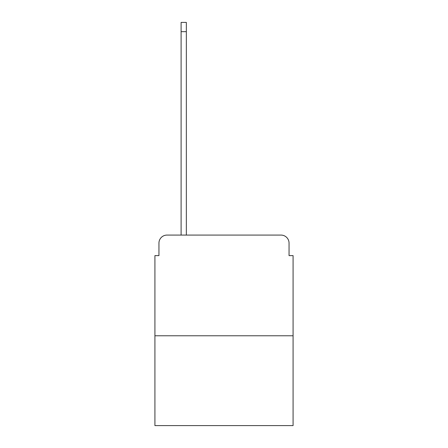 <?xml version="1.0" encoding="UTF-8"?>
<svg xmlns="http://www.w3.org/2000/svg" width="448" height="448" viewBox="0 0 448 448"><rect width="100%" height="100%" fill="white"/><g stroke="black" fill="none" stroke-linecap="round" stroke-linejoin="round"><path stroke-width="0.67" d="M158.95 243.135L158.95 255.618L158.95 243.135A8.058 8.058 0 0 1 167.003 235.077L181.104 235.077L181.104 22.4L186.34 22.4L186.34 235.077L192.584 235.077M293.082 335.776L154.918 335.776L154.918 425.6L293.082 425.6L293.082 255.618L289.05 255.618L289.05 243.135A8.058 8.058 0 0 0 280.997 235.077L167.003 235.077M154.918 335.776L154.918 255.618L158.95 255.618M255.416 235.077L280.997 235.077M289.05 255.618L289.05 243.135M181.104 31.662L186.34 31.662"/></g></svg>
